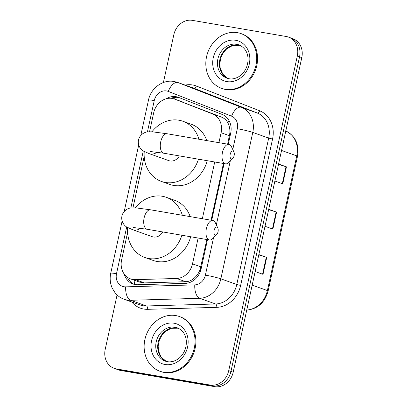 <?xml version="1.0" encoding="UTF-8"?>
<svg xmlns="http://www.w3.org/2000/svg" width="407" height="407" viewBox="0 0 407 407"><rect width="100%" height="100%" fill="white"/><g stroke="black" fill="none" stroke-linecap="round" stroke-linejoin="round"><path stroke-width="0.61" d="M227.655 144.175L229.899 132.886C230.082 129.111 229.4 125.768 227.864 122.858C226.485 120.177 224.389 118.274 221.576 117.145L174.344 98.987A17.425 14.983 -70.4 0 0 172.197 98.423A17.425 14.983 -70.4 0 0 153.673 112.846L149.552 131.746M218.93 142.674L221.098 132.728A17.425 14.983 -70.4 0 0 212.495 113.904L174.71 99.125A17.425 14.983 -70.4 0 0 174.344 98.987M127.6 232.417L121.601 259.946A17.425 14.983 -70.4 0 0 130.571 278.907L139.474 282.082L144.429 282.896L185.694 281.71C188.782 281.578 191.539 280.448 193.966 278.327C196.632 276.068 198.672 273.163 200.081 269.622L206.863 239.535M211.07 220.223L223.443 163.487M130.571 278.907A17.425 14.983 -70.4 0 0 135.348 279.655L176.613 278.474A17.425 14.983 -70.4 0 0 192.506 263.863L198.138 238.034M202.35 218.722L214.718 161.986M144.185 156.369L132.972 207.794M228.276 144.282L230.688 133.226A17.425 14.983 -70.4 0 0 222.085 114.403L178.632 97.4A17.425 14.983 -70.4 0 0 178.266 97.263A17.425 14.983 -70.4 0 0 176.114 96.703A17.425 14.983 -70.4 0 0 166.153 98.764M170.996 98.275A17.425 14.983 109.6 0 1 178.352 97.497A17.425 14.983 109.6 0 1 179.573 97.772M163.4 82.514L173.809 34.773A17.425 14.983 109.6 0 1 192.328 20.35L286.197 36.503A17.425 14.983 109.6 0 1 288.349 37.062A17.425 14.983 109.6 0 1 297.319 56.029L228.724 370.629A17.425 14.983 109.6 0 1 210.2 385.058L116.331 368.905A17.425 14.983 109.6 0 1 114.184 368.34A17.425 14.983 109.6 0 1 105.21 349.379L117.079 294.953M114.184 368.34L118.651 369.938A17.425 14.983 109.6 0 0 120.803 370.497L214.672 386.65A17.425 14.983 109.6 0 0 233.191 372.227L301.791 57.621A17.425 14.983 109.6 0 0 292.816 38.66L290.583 37.861A17.425 14.983 109.6 0 1 299.552 56.822L230.957 371.428A17.425 14.983 109.6 0 1 212.434 385.851L118.564 369.704A17.425 14.983 109.6 0 1 116.417 369.139A17.425 14.983 109.6 0 0 118.564 369.704L212.434 385.851A17.425 14.983 109.6 0 0 230.957 371.428L299.552 56.822A17.425 14.983 109.6 0 0 290.583 37.861L288.349 37.062M124.242 274.12A17.425 14.983 -70.4 0 0 133.008 283.989A17.425 14.983 -70.4 0 0 137.79 284.737L185.241 283.379A17.425 14.983 -70.4 0 0 201.134 268.773L207.484 239.642M211.696 220.329L224.069 163.594M134.142 284.335A17.425 14.983 109.6 0 1 127.289 277.172M278.586 164.041L286.462 166.85L282.758 183.827L274.883 181.018M258.847 254.579L266.722 257.387L263.019 274.359L255.143 271.55M268.717 209.31L276.592 212.118L272.888 229.095L265.013 226.287M268.645 209.625L276.144 211.971A4.645 0.351 12.3 0 1 276.592 212.118M258.776 254.894L266.275 257.234A4.645 0.351 12.3 0 1 266.722 257.387M278.515 164.357L286.014 166.702A4.645 0.351 12.3 0 1 286.462 166.85M225.102 89.235A29.039 24.969 109.6 0 1 221.52 88.299A29.039 24.969 109.6 0 1 207.092 54.609A29.039 24.969 109.6 0 1 237.439 32.652A29.039 24.969 109.6 0 1 241.025 33.593A29.039 24.969 109.6 0 1 255.448 67.282A29.039 24.969 109.6 0 1 225.102 89.235M241.025 33.593L241.86 33.893A29.039 24.969 109.6 0 1 256.288 67.577A29.039 24.969 109.6 0 1 225.941 89.535A29.039 24.969 109.6 0 1 222.354 88.599L221.52 88.299M230.209 154.268A4.065 2.055 99.8 0 0 230.566 158.277A4.065 2.055 99.8 0 0 232.789 158.42A4.065 2.055 99.8 0 0 234.117 155.662A4.065 2.055 99.8 0 0 233.903 151.923A4.065 2.055 99.8 0 0 231.949 151.18A4.065 2.055 99.8 0 0 230.209 154.268M232.789 158.42L228.739 162.505A9.875 4.986 -80.2 0 1 225.549 163.848A9.875 4.986 -80.2 0 1 222.471 152.422A9.875 4.986 -80.2 0 1 228.897 144.388A9.875 4.986 -80.2 0 1 231.456 146.718L233.903 151.923M150.076 151.485L163.792 153.22A9.875 4.986 99.8 0 1 160.719 141.799A9.875 4.986 99.8 0 1 167.14 133.761L152.304 131.802L147.746 131.883C145.213 131.924 139.84 134.249 138.528 139.937C137.352 145.66 141.27 150.01 143.554 151.104L149.262 153.663L168.813 160.638A9.875 8.491 -70.4 0 0 170.034 160.953A9.875 8.491 -70.4 0 0 179.355 155.901M198.463 159.188A31.944 27.467 109.6 0 1 165.344 182.458A31.944 27.467 109.6 0 1 161.401 181.425A31.944 27.467 109.6 0 1 144.236 151.506M151.948 131.782A31.944 27.467 109.6 0 1 178.917 120.213A31.944 27.467 109.6 0 1 182.86 121.245A31.944 27.467 109.6 0 1 198.891 139.225M207.27 160.704A31.944 27.467 109.6 0 1 173.723 185.444A31.944 27.467 109.6 0 1 169.78 184.412L161.401 181.425M182.86 121.245L191.239 124.237A31.944 27.467 109.6 0 1 206.756 140.578M214.118 230.403A4.065 2.055 99.8 0 0 214.474 234.412A4.065 2.055 99.8 0 0 216.697 234.554A4.065 2.055 99.8 0 0 218.03 231.797A4.065 2.055 99.8 0 0 217.816 228.052A4.065 2.055 99.8 0 0 215.858 227.315A4.065 2.055 99.8 0 0 214.118 230.403M216.697 234.554L212.652 238.634A9.875 4.986 -80.2 0 1 209.463 239.982A9.875 4.986 -80.2 0 1 206.385 228.556A9.875 4.986 -80.2 0 1 212.81 220.518A9.875 4.986 -80.2 0 1 215.364 222.853L217.816 228.052M133.491 227.533L147.212 229.268A9.875 4.986 99.8 0 1 144.134 217.847A9.875 4.986 99.8 0 1 150.559 209.809L135.724 207.85L131.166 207.931C128.632 207.972 123.255 210.297 121.947 215.99C120.767 221.708 124.69 226.058 126.974 227.152L132.682 229.716L152.233 236.686A9.875 8.491 -70.4 0 0 153.454 237.001A9.875 8.491 -70.4 0 0 162.769 231.949M181.878 235.236A31.944 27.467 109.6 0 1 148.764 258.506A31.944 27.467 109.6 0 1 144.821 257.473A31.944 27.467 109.6 0 1 127.656 227.554M135.363 207.829A31.944 27.467 109.6 0 1 162.337 196.266A31.944 27.467 109.6 0 1 166.275 197.298A31.944 27.467 109.6 0 1 182.311 215.272M190.685 236.752A31.944 27.467 109.6 0 1 157.143 261.492A31.944 27.467 109.6 0 1 153.2 260.46L144.821 257.473M166.275 197.298L174.654 200.285A31.944 27.467 109.6 0 1 190.176 216.626M163.416 372.156A29.039 24.969 109.6 0 1 159.834 371.215A29.039 24.969 109.6 0 1 145.406 337.53A29.039 24.969 109.6 0 1 175.753 315.573A29.039 24.969 109.6 0 1 179.334 316.509A29.039 24.969 109.6 0 1 193.763 350.198A29.039 24.969 109.6 0 1 163.416 372.156M179.334 316.509L180.174 316.809A29.039 24.969 109.6 0 1 194.602 350.498A29.039 24.969 109.6 0 1 164.255 372.456A29.039 24.969 109.6 0 1 160.668 371.515L159.834 371.215M183.791 102.361L174.71 99.125M134.631 284.452A17.425 8.435 -91.6 0 1 134.137 280.179M230.728 133.038A17.425 1.313 -167.7 0 0 229.899 132.886M227.864 122.858A17.425 8.893 -68.6 0 1 229.095 120.711M200.89 269.77A17.425 1.313 -167.7 0 0 200.081 269.622M174.466 99.028A17.425 8.893 -68.6 0 1 175.666 97.314M194.093 280.087A17.425 8.435 -91.6 0 1 193.966 278.327M221.576 117.145L212.495 113.904M229.497 135.724L221.098 132.728M200.905 266.86L192.506 263.863M185.694 281.71L176.613 278.474M144.429 282.896L135.348 279.655M232.773 149.522L237.306 128.729A11.615 9.987 -70.4 0 0 231.573 116.178L168.284 91.422A11.615 9.987 -70.4 0 0 166.605 90.954A11.615 9.987 -70.4 0 0 154.258 100.57L147.42 131.929M168.284 91.422A11.615 5.927 -68.6 0 1 178.017 82.56A23.23 19.974 109.6 0 0 177.523 82.377L174.16 81.497C162.683 79.273 150.763 88.319 148.494 100.086A11.615 0.875 12.3 0 1 154.258 100.57M126.699 226.974L116.504 273.718A11.615 9.987 -70.4 0 0 123.916 286.732A11.615 9.987 -70.4 0 0 125.671 286.854L194.79 284.875A11.615 9.987 -70.4 0 0 205.382 275.137L213.538 237.739M185.144 85.094A26.134 22.471 109.6 0 1 192.592 84.971A26.134 22.471 109.6 0 1 196.367 86.025A2.905 1.48 111.4 0 1 193.936 88.238L178.017 82.56L241.305 107.321A23.23 19.974 109.6 0 1 252.772 132.423L220.853 278.831A23.23 19.974 109.6 0 1 199.659 298.311L130.545 300.29A23.23 19.974 109.6 0 1 127.035 300.04A23.23 19.974 109.6 0 1 124.171 299.287L140.089 304.965A23.23 19.974 -70.4 0 0 142.959 305.718A23.23 19.974 -70.4 0 0 146.464 305.962L215.583 303.983A23.23 19.974 -70.4 0 0 236.772 284.503L268.691 138.095A23.23 19.974 -70.4 0 0 257.224 112.998L193.936 88.238A23.23 19.974 -70.4 0 0 193.447 88.054L177.523 82.377M196.367 86.025L259.656 110.785A26.134 22.471 109.6 0 1 272.563 139.021L240.639 285.429A26.134 22.471 109.6 0 1 216.799 307.341L147.68 309.32A2.905 1.404 88.4 0 0 146.464 305.962L130.545 300.29A11.615 5.622 -91.6 0 1 125.671 286.854M147.68 309.32A26.134 22.471 109.6 0 1 131.792 302.004M297.319 56.029L301.791 57.621M116.331 368.905L120.803 370.497M210.2 385.058L214.672 386.65M228.724 370.629L233.191 372.227M231.573 116.178A11.615 5.927 -68.6 0 1 241.305 107.321L257.224 112.998A2.905 1.48 111.4 0 0 259.656 110.785M237.306 128.729A11.615 0.875 12.3 0 1 252.772 132.423L268.691 138.095L272.563 139.021M194.79 284.875A11.615 5.622 -91.6 0 0 199.659 298.311L215.583 303.983A2.905 1.404 88.4 0 1 216.799 307.341M205.382 275.137A11.615 0.875 12.3 0 1 220.853 278.831L236.772 284.503L240.639 285.429M143.279 150.926L130.84 207.977M216.336 224.908L230.281 160.943M122.131 220.996L110.74 273.234A11.615 0.875 12.3 0 1 116.504 273.718M281.547 150.453L296.769 155.881A5.81 0.438 12.3 0 1 297.502 156.268L268.137 290.954A5.81 0.438 -167.7 0 0 267.404 290.567L296.769 155.881A23.23 19.974 -70.4 0 0 285.79 130.983M246.754 310.022A23.23 19.974 -70.4 0 0 267.404 290.567L252.182 285.139M246.734 310.134L246.734 310.134C257.738 308.964 264.871 302.569 268.137 290.954M272.446 228.932L276.144 211.971M282.316 183.669L286.014 166.702M262.576 274.201L266.275 257.234M228.902 78.739A17.704 15.222 109.6 0 1 227.004 78.215A17.704 15.222 109.6 0 1 218.208 57.682A17.704 15.222 109.6 0 1 236.706 44.297A17.704 15.222 109.6 0 1 238.894 44.867C247.578 48.53 249.649 57.855 246.876 66.346C245.146 71.037 242.358 74.537 238.517 76.842C235.307 78.658 232.148 79.294 229.039 78.749L227.004 78.215M226.77 81.588A21.189 18.218 109.6 0 1 213.248 57.845A21.189 18.218 109.6 0 1 235.77 40.303A21.189 18.218 109.6 0 1 249.293 64.047A21.189 18.218 109.6 0 1 226.77 81.588M227.976 78.52A17.704 15.222 109.6 0 1 220.34 57.789A17.704 15.222 109.6 0 1 238.66 44.994A17.704 15.222 109.6 0 1 239.835 45.253M149.262 153.663A9.875 8.491 -70.4 0 0 150.483 153.983A9.875 8.491 -70.4 0 0 157.071 152.162M132.682 229.716A9.875 8.491 -70.4 0 0 133.903 230.031A9.875 8.491 -70.4 0 0 140.486 228.21M167.216 361.655A17.704 15.222 109.6 0 1 165.313 361.136A17.704 15.222 109.6 0 1 156.522 340.598A17.704 15.222 109.6 0 1 175.02 327.213A17.704 15.222 109.6 0 1 177.208 327.788C185.892 331.446 187.963 340.771 185.19 349.262C183.46 353.958 180.672 357.453 176.831 359.763C173.621 361.574 170.462 362.21 167.348 361.67L165.313 361.136M165.084 364.504A21.189 18.218 109.6 0 1 151.562 340.761A21.189 18.218 109.6 0 1 174.084 323.224A21.189 18.218 109.6 0 1 187.607 346.962A21.189 18.218 109.6 0 1 165.084 364.504M166.29 361.436A17.704 15.222 109.6 0 1 158.654 340.71A17.704 15.222 109.6 0 1 176.974 327.91A17.704 15.222 109.6 0 1 178.149 328.169M110.74 273.234C109.636 278.449 110.139 283.445 112.256 288.222L115.044 292.755C117.496 295.792 120.538 297.97 124.171 299.287M148.494 100.086L140.781 135.46M138.711 144.948L124.201 211.508M285.343 130.8C295.309 135.684 299.364 144.175 297.502 156.268M239.855 45.258L232.824 45.416L226.831 48.733L223.692 52.172L221.062 57.189L219.841 63.095L220.182 67.994L222.853 74.242L227.996 78.526M163.792 153.22L225.549 163.848M167.14 133.761L228.897 144.388M147.212 229.268L209.463 239.982M150.559 209.809L212.81 220.518M178.169 328.179L171.138 328.337L165.145 331.649L162.006 335.093L159.376 340.104L158.155 346.016L158.496 350.915L161.167 357.163L166.31 361.441"/></g></svg>
